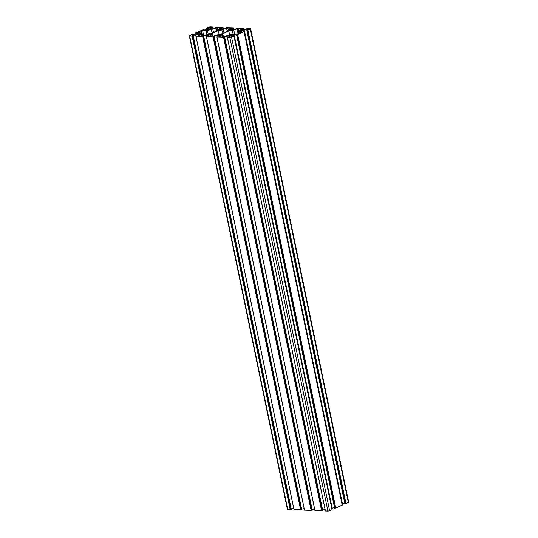 <?xml version="1.0" encoding="UTF-8"?>
<svg xmlns="http://www.w3.org/2000/svg" width="538" height="538" viewBox="0 0 538 538"><rect width="100%" height="100%" fill="white"/><g stroke="black" fill="none" stroke-linecap="round" stroke-linejoin="round"><path stroke-width="0.81" d="M200.311 33.369L200.418 33.901L200.311 33.369A1.688 0.397 168.3 0 1 200.809 33.544A1.688 0.397 168.3 0 1 199.833 34.123A1.688 0.397 168.3 0 1 197.997 34.398A1.688 0.397 168.3 0 1 197.5 34.23A1.688 0.397 168.3 0 1 198.475 33.652A1.688 0.397 168.3 0 1 200.311 33.369L197.5 34.217L199.806 34.129L200.782 33.638L200.311 33.369M220.99 29.267L221.098 29.792L220.99 29.267A1.688 0.397 168.3 0 1 221.495 29.435A1.688 0.397 168.3 0 1 220.519 30.014A1.688 0.397 168.3 0 1 218.677 30.296A1.688 0.397 168.3 0 1 218.179 30.121A1.688 0.397 168.3 0 1 219.154 29.543A1.688 0.397 168.3 0 1 220.99 29.267L218.179 30.108L220.493 30.02L221.468 29.536L220.99 29.267M231.468 29.698L231.582 30.222L231.468 29.698A1.688 0.397 168.3 0 1 231.972 29.866A1.688 0.397 168.3 0 1 230.997 30.444A1.688 0.397 168.3 0 1 229.161 30.727A1.688 0.397 168.3 0 1 228.657 30.552A1.688 0.397 168.3 0 1 229.632 29.973A1.688 0.397 168.3 0 1 231.468 29.698L228.657 30.538L230.97 30.451L231.945 29.967L231.468 29.698M231.75 34.667L231.858 35.192L231.75 34.667A1.688 0.397 168.3 0 1 232.248 34.835A1.688 0.397 168.3 0 1 231.273 35.414A1.688 0.397 168.3 0 1 229.437 35.696A1.688 0.397 168.3 0 1 228.939 35.521A1.688 0.397 168.3 0 1 229.908 34.943A1.688 0.397 168.3 0 1 231.75 34.667L228.932 35.508L231.246 35.421L232.221 34.936L231.75 34.667M221.266 34.237L221.38 34.762L221.266 34.237A1.688 0.397 168.3 0 1 221.77 34.405A1.688 0.397 168.3 0 1 220.795 34.983A1.688 0.397 168.3 0 1 218.959 35.266A1.688 0.397 168.3 0 1 218.455 35.091A1.688 0.397 168.3 0 1 219.43 34.513A1.688 0.397 168.3 0 1 221.266 34.237L218.455 35.078L220.768 34.99L221.743 34.506L221.266 34.237M241.952 30.128L242.06 30.653L241.952 30.128A1.688 0.397 168.3 0 1 242.45 30.296A1.688 0.397 168.3 0 1 241.475 30.874A1.688 0.397 168.3 0 1 239.639 31.157A1.688 0.397 168.3 0 1 239.141 30.982A1.688 0.397 168.3 0 1 240.109 30.41A1.688 0.397 168.3 0 1 241.952 30.128L239.134 30.969L241.448 30.881L242.423 30.397L241.952 30.128M210.788 33.807L210.896 34.331L210.788 33.807A1.688 0.397 168.3 0 1 211.293 33.975A1.688 0.397 168.3 0 1 210.318 34.553A1.688 0.397 168.3 0 1 208.475 34.829A1.688 0.397 168.3 0 1 207.977 34.661A1.688 0.397 168.3 0 1 208.952 34.082A1.688 0.397 168.3 0 1 210.788 33.807L207.977 34.647L210.291 34.56L211.266 34.076L210.788 33.807M210.513 28.837L210.62 29.361L210.513 28.837A1.688 0.397 168.3 0 1 211.01 29.005A1.688 0.397 168.3 0 1 210.035 29.583A1.688 0.397 168.3 0 1 208.199 29.866A1.688 0.397 168.3 0 1 207.702 29.691A1.688 0.397 168.3 0 1 208.677 29.113A1.688 0.397 168.3 0 1 210.513 28.837L207.702 29.677L210.008 29.59L210.983 29.106L210.513 28.837M197.513 35.965L196.269 35.918L197.513 35.965M198.616 35.528L197.715 35.925L198.616 35.528L198.583 34.856L198.616 35.528M193.229 35.797L191.911 35.723L192.853 35.286L195.65 34.735L195.913 36.026L195.65 34.735L198.583 34.856L195.65 34.735L191.911 35.723L193.243 35.804L291.293 509.278L193.209 35.838L291.119 509.372L193.203 35.838L192.86 35.938L291.119 509.372L193.061 35.898L192.685 35.932L290.91 509.412L192.86 35.938L290.527 509.446L192.685 35.932L192.342 36.033L290.392 509.506L192.476 35.972L192.133 36.08L290.184 509.547L192.342 36.033L189.685 35.979L287.736 509.446L290.184 509.547L192.133 36.08L189.322 35.851L192.046 34.506L189.322 35.838L287.373 509.311L291.28 509.291L193.203 35.838M291.172 508.706L293.667 508.215L291.172 508.706M192.046 34.506L192.389 34.466L192.046 34.506M192.765 34.351L193.115 34.318L192.765 34.351M193.236 34.909L193.122 34.365L193.229 34.909L193.115 34.365L191.911 34.903L193.115 34.365M191.911 34.95L192.839 34.99L191.911 34.95M195.63 34.439L192.839 34.99L198.488 33.168L195.63 34.439M198.488 33.168L198.448 32.495L197.527 32.455L197.742 33.497L197.318 32.495L198.448 32.495L198.488 33.168M195.973 34.284L195.731 33.04L197.318 32.495L197.54 33.585L197.318 32.495L196.108 33.033L196.336 34.123L195.906 33.074L196.141 34.21L195.765 33.067L196.014 34.264L195.785 32.838L202.591 29.933L195.745 32.872M202.967 29.812L203.317 29.778L202.967 29.812M203.438 30.37L203.324 29.825L203.431 30.377L203.317 29.825L202.113 30.363L203.317 29.825M205.832 29.899L203.041 30.451L208.69 28.628L208.65 27.956L207.729 27.915L207.944 28.958L207.52 27.963L208.65 27.956L208.69 28.628L205.832 29.899M206.209 28.527L207.52 27.963L207.742 29.045L207.52 27.963L206.31 28.494L206.538 29.583L206.108 28.534L206.343 29.671L205.967 28.534L206.215 29.731L205.919 28.514L206.437 29.63M205.973 28.474L210.089 26.9L212.584 27.014L212.846 28.501M212.402 27.297L212.698 28.494L212.584 27.216L212.483 28.487L212.241 27.317L211.004 27.27L212.402 27.297L212.638 28.494M211.239 28.433L211.004 27.27L211.239 28.433M210.795 27.31L211.024 28.427L210.795 27.31L209.894 27.707L210.795 27.31M210.035 28.386L209.894 27.707L210.035 28.386M209.928 28.38L209.894 27.707L209.928 28.38L212.866 28.501L216.599 27.512L212.866 28.501L209.928 28.38M216.552 27.499L215.314 27.445L215.429 27.989L215.267 27.431L216.552 27.499M223.048 27.465L216.034 27.263L223.041 27.599M223.344 28.931L220.412 28.81L220.372 28.137L220.412 28.81L223.344 28.931L223.068 27.646L223.331 28.931L227.076 27.942L225.792 27.875L225.906 28.42L225.752 27.862L226.518 27.694L225.973 27.747L227.036 27.976L223.344 28.931L223.062 27.646M222.88 27.727L223.176 28.924L222.927 27.707L222.961 28.918L222.719 27.747L221.481 27.7L222.88 27.727L223.122 28.924M221.723 28.864L221.481 27.7L221.723 28.864M221.273 27.741L221.501 28.857L221.273 27.741L220.372 28.137L221.273 27.741M233.499 27.909L226.518 27.694L233.492 27.862L233.815 29.361L230.889 29.24L230.849 28.575L233.196 28.178L233.438 29.348L233.196 28.178L231.959 28.131L232.201 29.294L231.797 28.151L231.986 29.287L231.75 28.171L230.849 28.575L230.889 29.24L233.822 29.361L236.612 28.81L237.554 28.373L236.269 28.306L236.384 28.857L236.229 28.292L236.996 28.124L236.243 28.299L237.554 28.373L236.612 28.81L233.822 29.361M233.357 28.158L233.6 29.355M243.976 28.346L236.996 28.124L243.976 28.292L244.286 29.792L244.03 28.507L244.286 29.792L241.367 29.671L241.327 29.005L243.68 28.608L243.922 29.778L243.68 28.608L242.436 28.561L242.678 29.725L242.275 28.581L242.463 29.718L242.228 28.601L241.327 29.005L241.367 29.671L244.299 29.792L247.09 29.24L248.038 28.803L246.754 28.736L246.861 29.287L246.707 28.722L247.473 28.554L246.72 28.736L248.038 28.803L247.09 29.24L244.299 29.792M244.138 29.785L244.023 28.507L243.68 28.608L244.138 29.785M247.473 28.554L250.627 28.675L250.284 28.965L348.335 502.438L348.678 502.149L345.954 503.494L247.904 30.027L250.284 28.965L348.335 502.438L345.954 503.494L247.695 30.067L345.954 503.494L345.611 503.534L247.554 30.061L345.746 503.541L345.403 503.575L247.352 30.101L345.611 503.534L345.235 503.649L247.352 30.101L345.235 503.649L246.976 30.215L345.127 503.682L246.787 30.195L250.627 28.689L247.473 28.554M248.038 29.577L247.11 29.536L248.038 29.577M247.204 29.994L247.11 29.536L247.204 29.994M344.724 503.097L342.37 503.561L244.319 30.094L247.11 29.536L244.319 30.094L342.37 503.561L342.027 503.716L344.724 503.097M241.602 32.038L241.461 31.365L244.319 30.094L241.461 31.365L241.501 32.031L242.631 32.031L241.501 32.031L241.461 31.365L241.602 32.038M342.235 504.933L244.232 31.473L243.835 31.493L242.631 32.031L244.232 31.473L342.282 504.947L244.017 31.581L342.255 505.128L244.165 31.688L237.702 34.56L335.752 508.033L342.215 505.162L244.165 31.688L237.493 34.607L335.752 508.033L237.702 34.56L335.544 508.074L237.352 34.6L335.201 508.114L237.15 34.64L335.033 508.188L237.15 34.64L236.774 34.755L335.033 508.188L236.976 34.714L334.683 508.222L236.585 34.735L237.836 34.163L236.585 34.735L334.649 508.215L342.255 505.128L244.191 31.668M342.282 504.947L244.205 31.655M237.836 34.116L236.908 34.076L237.836 34.116M237.002 34.533L236.908 34.076L237.002 34.533M334.522 507.637L332.168 508.101L234.117 34.627L236.908 34.076L231.259 35.898L231.3 36.571L232.429 36.571L231.3 36.571L231.259 35.898L234.117 34.627L332.168 508.101L331.825 508.255L334.522 507.637M332.033 509.466L234.03 36.012L232.429 36.571L234.03 36.012L332.081 509.486L233.99 36.046L332.013 509.701L233.969 36.221L231.582 37.283L329.633 510.757L332.013 509.701L233.963 36.228L229.861 37.626L327.911 511.1L329.633 510.757L231.582 37.283L227.413 37.525L325.463 510.999L327.911 511.1L229.861 37.626L227.366 37.512L227.083 36.026L325.429 510.992L328.772 511.013L332.054 509.668L233.963 36.228M332.081 509.486L233.99 36.18M227.5 37.25L228.946 37.263L227.5 37.25M229.154 37.216L230.056 36.819L229.154 37.216M224.669 37.088L223.351 37.014L224.292 36.584L227.083 36.026L230.022 36.147L230.056 36.819L230.022 36.147L227.083 36.026L223.351 37.014L224.676 37.095L322.733 510.569L224.642 37.129L322.551 510.663L224.635 37.135L224.292 37.236L322.343 510.703L224.501 37.196L224.117 37.23L322.343 510.703L224.117 37.23L321.966 510.737L224.016 37.236L321.825 510.797L223.916 37.27L223.573 37.371L321.623 510.844L223.774 37.33L216.935 37.095L314.986 510.569L321.623 510.844L223.573 37.371L216.848 36.914L314.938 510.555L322.719 510.589L224.635 37.135M322.612 509.997L325.107 509.506L322.612 509.997M217.022 36.819L218.468 36.826L217.022 36.819M218.677 36.786L219.578 36.389L218.677 36.786M219.538 35.716L219.578 36.389L219.538 35.716L216.606 35.595L212.88 36.571L216.606 35.595L219.538 35.716M312.134 509.567L314.622 509.076L312.134 509.567M214.185 36.658L212.873 36.584L214.198 36.665L312.074 510.232L214.158 36.698L213.815 36.806L312.074 510.232L214.023 36.759L213.64 36.799L311.865 510.273L213.815 36.806L311.482 510.306L213.64 36.799L213.297 36.9L311.347 510.367L213.431 36.84L213.088 36.94L311.139 510.407L213.297 36.9L206.457 36.665L304.508 510.138L311.139 510.407L213.088 36.94L206.363 36.483L304.474 510.132L312.242 510.159L214.158 36.698M206.545 36.389L207.991 36.396L206.545 36.389M208.199 36.355L209.1 35.959L208.199 36.355M209.06 35.286L209.1 35.959L209.06 35.286L206.128 35.165L209.06 35.286M206.397 36.456L206.128 35.165L202.402 36.14L206.128 35.165L206.397 36.456M301.657 509.136L304.145 508.645L301.657 509.136M301.731 509.694L203.72 36.234L202.389 36.154L203.72 36.234L301.731 509.742L203.687 36.268M203.72 36.234L301.596 509.802L203.68 36.268L203.337 36.376L301.596 509.802L203.546 36.328L203.162 36.362L301.388 509.842L203.337 36.376L301.004 509.876L203.162 36.362L202.819 36.47L300.87 509.937L202.954 36.409L202.611 36.51L300.661 509.977L202.819 36.47L195.973 36.234L294.024 509.708L300.661 509.977L202.611 36.51L195.886 36.053L293.997 509.701L301.771 509.708M293.97 509.493L195.886 36.053M223.223 29.24L221.824 29.859L222.571 33.47L221.824 29.859A2.831 0.659 168.3 0 1 218.32 30.639L219.08 34.324L218.32 30.639L211.918 33.49A2.831 0.659 168.3 0 1 212.409 33.746A2.831 0.659 168.3 0 1 211.622 34.398L212.066 36.523L211.622 34.398L210.23 35.024L212.322 33.961L211.918 33.49L218.32 30.639L223.223 29.24L223.969 32.845L223.223 29.24L226.632 28.561L227.224 31.399L226.632 28.561L223.223 29.24M210.526 36.47L210.23 35.024L210.526 36.47M210.405 36.463L210.23 35.024L210.405 36.463M209 36.409L210.277 35.838L209 36.409L212.039 36.53L209 36.409M213.31 35.965L216.727 35.286L213.31 35.965M218.119 34.667L216.727 35.286L218.119 34.667A2.831 0.659 168.3 0 1 221.629 33.887L228.031 31.043L221.629 33.887L218.119 34.667M228.031 31.043A2.831 0.659 168.3 0 1 227.54 30.787A2.831 0.659 168.3 0 1 228.32 30.128L229.719 29.509L229.672 28.689L230.95 28.124L227.91 27.996L228.347 30.115L227.91 27.996L226.632 28.561L227.91 27.996L230.95 28.124L229.672 28.689L229.719 29.509L227.628 30.565L228.031 31.043M231.125 37.243L230.298 37.404L231.125 37.243M231.589 36.833L231.098 36.813L231.589 36.833M231.185 37.216L231.098 36.813L231.185 37.216M230.271 36.974L231.098 36.813L229.672 37.256L230.271 36.974L230.365 37.404L230.271 36.974M229.807 37.384L230.298 37.404L229.807 37.384M239.269 33.49L238.859 31.507L240.291 31.56L240.331 32.361L241.696 32.415L240.331 32.361L240.459 32.966L240.291 31.56L238.859 31.507A2.831 0.659 168.3 0 1 238.018 31.217A2.831 0.659 168.3 0 1 238.805 30.558L240.197 29.94L238.018 31.191L238.859 31.507L239.269 33.49M240.156 29.119L240.197 29.94L240.156 29.119L241.428 28.554L240.156 29.119M238.825 30.552L238.388 28.427L241.428 28.554L238.388 28.427L238.825 30.552M238.099 33.753L237.117 28.991L238.388 28.427L237.117 28.991L238.099 33.753M234.649 34.237L233.7 29.671L237.117 28.991L233.7 29.671L234.649 34.237M233.142 34.345L232.308 30.289L233.7 29.671L232.308 30.289A2.831 0.659 168.3 0 1 228.798 31.07L229.558 34.755L228.798 31.07L222.396 33.921A2.831 0.659 168.3 0 1 222.887 34.176A2.831 0.659 168.3 0 1 222.107 34.829L222.544 36.954L222.107 34.829L220.708 35.454L221.01 36.9L220.708 35.454L220.883 36.893L220.755 36.275L219.477 36.84L222.517 36.961L228.603 35.098A2.831 0.659 168.3 0 1 232.53 34.318L238.637 33.773L241.696 32.415L238.637 33.773L230.553 34.513L222.517 36.961L219.477 36.84L220.755 36.275L220.708 35.454L222.799 34.392L222.396 33.921L228.798 31.07L232.308 30.289L233.142 34.345M248.401 28.911L248.489 29.341L248.401 28.911L249.894 28.83L248.401 28.911M247.964 29.328L249.249 29.18L247.937 29.321M249.249 29.18L249.726 28.965L249.249 29.18M209.672 27.552L208.361 27.694L209.652 27.122L209.733 27.525L209.564 27.122L208.179 27.633L209.672 27.552M210.143 27.142L209.652 27.122L210.143 27.142M217.547 30.612A2.831 0.659 168.3 0 1 217.063 30.357A2.831 0.659 168.3 0 1 217.843 29.698L219.242 29.079L219.195 28.258L220.466 27.694L217.433 27.566L217.87 29.684L217.433 27.566L216.155 28.131L216.747 30.969L216.155 28.131L212.745 28.81L213.492 32.415L212.745 28.81L211.347 29.429L212.093 33.033L211.347 29.429A2.831 0.659 168.3 0 1 207.419 30.209L208.206 34.015L207.419 30.209L205.987 30.155L206.901 34.566L205.987 30.155L202.678 30.807L203.62 35.38L202.678 30.807L201.313 30.753L201.817 33.174L201.313 30.753L198.253 32.112L201.313 30.753L209.396 30.014L217.433 27.566L220.466 27.694L219.195 28.258L219.242 29.079L217.305 29.994L217.07 30.377L217.547 30.612L211.152 33.457L217.547 30.612M199.78 32.973L199.611 32.172L198.253 32.112L199.611 32.172L199.78 32.973M199.659 32.966L199.611 32.172L199.659 32.966L201.091 33.026L199.659 32.966M201.145 33.968L201.589 36.093L201.145 33.968L199.753 34.587L201.145 33.968A2.831 0.659 168.3 0 0 201.932 33.309L201.145 33.968M201.091 33.026A2.831 0.659 168.3 0 1 201.932 33.309L201.091 33.026M200.049 36.039L199.753 34.587L200.049 36.039M199.928 36.033L199.753 34.587L199.928 36.033M198.522 35.979L199.793 35.407L198.522 35.979L201.562 36.1L198.522 35.979M202.833 35.535L206.249 34.856L202.833 35.535M207.641 34.237L206.249 34.856L207.641 34.237A2.831 0.659 168.3 0 1 211.152 33.457L207.641 34.237M189.322 35.851L287.568 509.109M304.427 509.963L206.363 36.483M205.946 28.332L209.228 26.987L212.537 27.048M193.276 34.903L193.162 34.331M196.007 33.067L196.236 34.17M203.478 30.363L203.364 29.792M206.175 29.745L205.919 28.514M212.893 28.494L212.624 27.182M215.388 28.003L215.267 27.431M223.378 28.924L223.102 27.613M225.866 28.433L225.752 27.862M233.855 29.355L233.579 28.043M236.343 28.864L236.229 28.292M243.828 28.588L244.077 29.785M244.333 29.785L244.064 28.474M246.828 29.294L246.707 28.722M348.678 502.149L250.627 28.675M344.838 503.669L246.787 30.195M334.636 508.208L236.585 34.735M325.416 510.986L227.366 37.512M325.376 510.818L227.325 37.344M314.938 510.555L216.888 37.082M314.898 510.387L216.848 36.914M304.461 510.125L206.41 36.651M293.983 509.694L195.933 36.221M212.907 36.147L212.409 33.746M227.628 31.217L227.54 30.787M238.549 33.773L238.018 31.217M223.384 36.577L222.887 34.176M217.15 30.787L217.063 30.357M202.429 35.716L201.932 33.316"/></g></svg>
